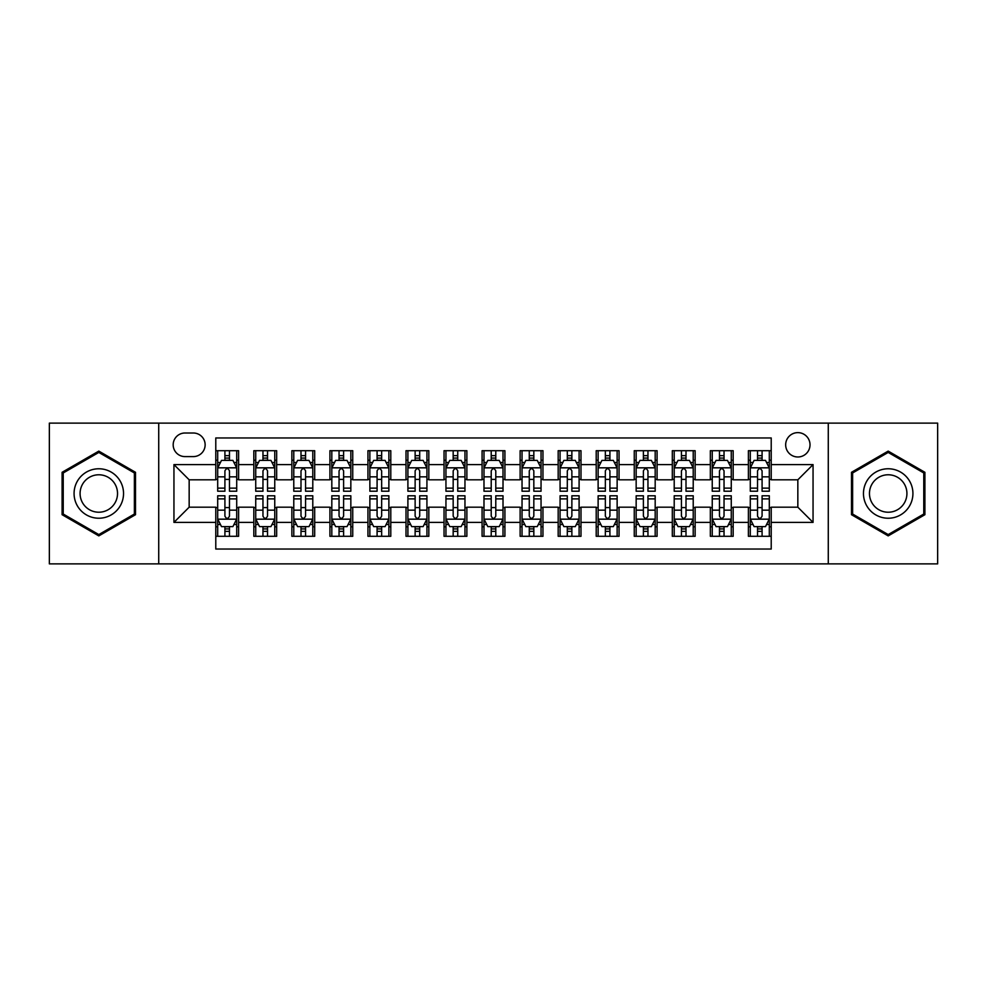 <?xml version="1.0" encoding="UTF-8"?>
<svg xmlns="http://www.w3.org/2000/svg" width="987" height="987" viewBox="0 0 987 987"><rect width="100%" height="100%" fill="white"/><g stroke="black" fill="none" stroke-linecap="round" stroke-linejoin="round"><path stroke-width="1.48" d="M797.841 432.627A12.177 12.177 0 0 0 785.664 444.804A12.177 12.177 0 0 0 797.841 456.981A12.177 12.177 0 0 0 810.019 444.804A12.177 12.177 0 0 0 797.841 432.627M828.278 563.873L937.65 563.873L937.65 423.127L828.278 423.127L828.278 563.873L158.722 563.873L158.722 423.127L49.35 423.127L49.35 563.873L158.722 563.873M771.217 450.701L748.393 450.701L748.393 464.593L733.168 464.593L733.168 479.805L748.393 479.805L748.393 464.593M733.168 464.593L733.168 450.701L710.344 450.701L710.344 464.593L695.132 464.593L695.132 479.805L710.344 479.805L710.344 464.593M695.132 464.593L695.132 450.701L672.307 450.701L672.307 464.593L657.083 464.593L657.083 479.805L672.307 479.805L672.307 464.593M657.083 464.593L657.083 450.701L634.259 450.701L634.259 464.593L619.046 464.593L619.046 479.805L634.259 479.805L634.259 464.593M619.046 464.593L619.046 450.701L596.21 450.701L596.21 464.593L580.998 464.593L580.998 479.805L596.21 479.805L596.21 464.593M580.998 464.593L580.998 450.701L558.173 450.701L558.173 464.593L542.961 464.593L542.961 479.805L558.173 479.805L558.173 464.593M542.961 464.593L542.961 450.701L520.124 450.701L520.124 464.593L504.912 464.593L504.912 479.805L520.124 479.805L520.124 464.593M504.912 464.593L504.912 450.701L482.088 450.701L482.088 464.593L466.876 464.593L466.876 479.805L482.088 479.805L482.088 464.593M466.876 464.593L466.876 450.701L444.039 450.701L444.039 464.593L428.827 464.593L428.827 479.805L444.039 479.805L444.039 464.593M428.827 464.593L428.827 450.701L406.002 450.701L406.002 464.593L390.79 464.593L390.79 479.805L406.002 479.805L406.002 464.593M390.79 464.593L390.79 450.701L367.954 450.701L367.954 464.593L352.741 464.593L352.741 479.805L367.954 479.805L367.954 464.593M352.741 464.593L352.741 450.701L329.917 450.701L329.917 464.593L314.693 464.593L314.693 479.805L329.917 479.805L329.917 464.593M314.693 464.593L314.693 450.701L291.868 450.701L291.868 464.593L276.656 464.593L276.656 479.805L291.868 479.805L291.868 464.593M276.656 464.593L276.656 450.701L253.832 450.701L253.832 479.805L238.607 479.805L238.607 450.701L215.783 450.701M215.783 536.299L238.607 536.299L238.607 507.195L253.832 507.195L253.832 536.299L276.656 536.299L276.656 507.195L291.868 507.195L291.868 522.407L276.656 522.407M291.868 522.407L291.868 536.299L314.693 536.299L314.693 507.195L329.917 507.195L329.917 522.407L314.693 522.407M329.917 522.407L329.917 536.299L352.741 536.299L352.741 507.195L367.954 507.195L367.954 522.407L352.741 522.407M367.954 522.407L367.954 536.299L390.79 536.299L390.79 507.195L406.002 507.195L406.002 522.407L390.79 522.407M406.002 522.407L406.002 536.299L428.827 536.299L428.827 507.195L444.039 507.195L444.039 522.407L428.827 522.407M444.039 522.407L444.039 536.299L466.876 536.299L466.876 507.195L482.088 507.195L482.088 522.407L466.876 522.407M482.088 522.407L482.088 536.299L504.912 536.299L504.912 507.195L520.124 507.195L520.124 522.407L504.912 522.407M520.124 522.407L520.124 536.299L542.961 536.299L542.961 507.195L558.173 507.195L558.173 522.407L542.961 522.407M558.173 522.407L558.173 536.299L580.998 536.299L580.998 507.195L596.21 507.195L596.21 522.407L580.998 522.407M596.21 522.407L596.21 536.299L619.046 536.299L619.046 507.195L634.259 507.195L634.259 522.407L619.046 522.407M634.259 522.407L634.259 536.299L657.083 536.299L657.083 507.195L672.307 507.195L672.307 522.407L657.083 522.407M672.307 522.407L672.307 536.299L695.132 536.299L695.132 507.195L710.344 507.195L710.344 522.407L695.132 522.407M710.344 522.407L710.344 536.299L733.168 536.299L733.168 507.195L748.393 507.195L748.393 522.407L733.168 522.407M184.976 456.599L193.341 456.599A11.795 11.795 0 0 0 205.136 444.804A11.795 11.795 0 0 0 193.341 433.009L184.976 433.009A11.795 11.795 0 0 0 173.181 444.804A11.795 11.795 0 0 0 184.976 456.599M828.278 423.127L158.722 423.127M771.217 464.593L771.217 437.957L215.783 437.957L215.783 479.805L189.159 479.805L189.159 507.195L215.783 507.195L215.783 549.043L771.217 549.043L771.217 507.195L797.841 507.195L797.841 479.805L771.217 479.805L771.217 464.593L813.054 464.593L813.054 522.407L771.217 522.407M215.783 522.407L173.946 522.407L173.946 464.593L215.783 464.593M748.393 522.407L748.393 536.299L771.217 536.299M215.783 460.213L217.695 460.213M224.913 460.213L229.477 460.213M236.707 460.213L238.607 460.213M215.783 479.423L217.695 479.423M224.913 479.423L229.477 479.423M236.707 479.423L238.607 479.423M215.783 507.577L217.695 507.577M224.913 507.577L229.477 507.577M236.707 507.577L238.607 507.577M215.783 526.787L217.695 526.787M224.913 526.787L229.477 526.787M236.707 526.787L238.607 526.787M253.832 479.423L255.732 479.423M262.961 479.423L267.526 479.423M274.756 479.423L276.656 479.423M253.832 460.213L255.732 460.213M262.961 460.213L267.526 460.213M274.756 460.213L276.656 460.213M253.832 507.577L255.732 507.577M262.961 507.577L267.526 507.577M274.756 507.577L276.656 507.577M253.832 526.787L255.732 526.787M262.961 526.787L267.526 526.787M274.756 526.787L276.656 526.787M291.868 507.577L293.781 507.577M300.998 507.577L305.563 507.577M312.793 507.577L314.693 507.577M291.868 526.787L293.781 526.787M300.998 526.787L305.563 526.787M312.793 526.787L314.693 526.787M291.868 460.213L293.781 460.213M300.998 460.213L305.563 460.213M312.793 460.213L314.693 460.213M291.868 479.423L293.781 479.423M300.998 479.423L305.563 479.423M312.793 479.423L314.693 479.423M329.917 507.577L331.817 507.577M339.047 507.577L343.612 507.577M350.841 507.577L352.741 507.577M329.917 526.787L331.817 526.787M339.047 526.787L343.612 526.787M350.841 526.787L352.741 526.787M329.917 460.213L331.817 460.213M339.047 460.213L343.612 460.213M350.841 460.213L352.741 460.213M329.917 479.423L331.817 479.423M339.047 479.423L343.612 479.423M350.841 479.423L352.741 479.423M367.954 507.577L369.866 507.577M377.083 507.577L381.648 507.577M388.878 507.577L390.79 507.577M367.954 526.787L369.866 526.787M377.083 526.787L381.648 526.787M388.878 526.787L390.79 526.787M367.954 460.213L369.866 460.213M377.083 460.213L381.648 460.213M388.878 460.213L390.79 460.213M367.954 479.423L369.866 479.423M377.083 479.423L381.648 479.423M388.878 479.423L390.79 479.423M406.002 507.577L407.902 507.577M415.132 507.577L419.697 507.577M426.927 507.577L428.827 507.577M406.002 526.787L407.902 526.787M415.132 526.787L419.697 526.787M426.927 526.787L428.827 526.787M406.002 460.213L407.902 460.213M415.132 460.213L419.697 460.213M426.927 460.213L428.827 460.213M406.002 479.423L407.902 479.423M415.132 479.423L419.697 479.423M426.927 479.423L428.827 479.423M444.039 507.577L445.951 507.577M453.169 507.577L457.734 507.577M464.963 507.577L466.876 507.577M444.039 526.787L445.951 526.787M453.169 526.787L457.734 526.787M464.963 526.787L466.876 526.787M444.039 460.213L445.951 460.213M453.169 460.213L457.734 460.213M464.963 460.213L466.876 460.213M444.039 479.423L445.951 479.423M453.169 479.423L457.734 479.423M464.963 479.423L466.876 479.423M482.088 507.577L483.988 507.577M491.218 507.577L495.782 507.577M503.012 507.577L504.912 507.577M482.088 526.787L483.988 526.787M491.218 526.787L495.782 526.787M503.012 526.787L504.912 526.787M482.088 460.213L483.988 460.213M491.218 460.213L495.782 460.213M503.012 460.213L504.912 460.213M482.088 479.423L483.988 479.423M491.218 479.423L495.782 479.423M503.012 479.423L504.912 479.423M520.124 507.577L522.037 507.577M529.266 507.577L533.831 507.577M541.049 507.577L542.961 507.577M520.124 526.787L522.037 526.787M529.266 526.787L533.831 526.787M541.049 526.787L542.961 526.787M520.124 460.213L522.037 460.213M529.266 460.213L533.831 460.213M541.049 460.213L542.961 460.213M520.124 479.423L522.037 479.423M529.266 479.423L533.831 479.423M541.049 479.423L542.961 479.423M558.173 507.577L560.073 507.577M567.303 507.577L571.868 507.577M579.098 507.577L580.998 507.577M558.173 526.787L560.073 526.787M567.303 526.787L571.868 526.787M579.098 526.787L580.998 526.787M558.173 460.213L560.073 460.213M567.303 460.213L571.868 460.213M579.098 460.213L580.998 460.213M558.173 479.423L560.073 479.423M567.303 479.423L571.868 479.423M579.098 479.423L580.998 479.423M596.21 507.577L598.122 507.577M605.352 507.577L609.917 507.577M617.134 507.577L619.046 507.577M596.21 526.787L598.122 526.787M605.352 526.787L609.917 526.787M617.134 526.787L619.046 526.787M596.21 460.213L598.122 460.213M605.352 460.213L609.917 460.213M617.134 460.213L619.046 460.213M596.21 479.423L598.122 479.423M605.352 479.423L609.917 479.423M617.134 479.423L619.046 479.423M634.259 507.577L636.159 507.577M643.388 507.577L647.953 507.577M655.183 507.577L657.083 507.577M634.259 526.787L636.159 526.787M643.388 526.787L647.953 526.787M655.183 526.787L657.083 526.787M634.259 460.213L636.159 460.213M643.388 460.213L647.953 460.213M655.183 460.213L657.083 460.213M634.259 479.423L636.159 479.423M643.388 479.423L647.953 479.423M655.183 479.423L657.083 479.423M672.307 507.577L674.207 507.577M681.437 507.577L686.002 507.577M693.219 507.577L695.132 507.577M672.307 526.787L674.207 526.787M681.437 526.787L686.002 526.787M693.219 526.787L695.132 526.787M672.307 460.213L674.207 460.213M681.437 460.213L686.002 460.213M693.219 460.213L695.132 460.213M672.307 479.423L674.207 479.423M681.437 479.423L686.002 479.423M693.219 479.423L695.132 479.423M710.344 507.577L712.244 507.577M719.474 507.577L724.039 507.577M731.268 507.577L733.168 507.577M710.344 526.787L712.244 526.787M719.474 526.787L724.039 526.787M731.268 526.787L733.168 526.787M710.344 460.213L712.244 460.213M719.474 460.213L724.039 460.213M731.268 460.213L733.168 460.213M710.344 479.423L712.244 479.423M719.474 479.423L724.039 479.423M731.268 479.423L733.168 479.423M748.393 507.577L750.293 507.577M757.522 507.577L762.087 507.577M769.305 507.577L771.217 507.577M748.393 526.787L750.293 526.787M757.522 526.787L762.087 526.787M769.305 526.787L771.217 526.787M748.393 460.213L750.293 460.213M757.522 460.213L762.087 460.213M769.305 460.213L771.217 460.213M748.393 479.423L750.293 479.423M757.522 479.423L762.087 479.423M769.305 479.423L771.217 479.423M189.159 479.805L173.946 464.593M189.159 507.195L173.946 522.407M813.054 464.593L797.841 479.805M813.054 522.407L797.841 507.195M98.811 535.892L135.515 514.696L135.515 472.304L98.811 451.108L62.095 472.304L62.095 514.696L98.811 535.892M924.905 472.304L888.189 451.108L851.485 472.304L851.485 514.696L888.189 535.892L924.905 514.696L924.905 472.304M229.477 455.649L224.913 455.649M236.707 488.121L229.477 488.121L229.477 491.218L236.707 491.218L236.707 468.011L232.907 460.398L221.495 460.398L217.695 468.011L217.695 491.218L224.913 491.218L224.913 488.121L217.695 488.121M217.695 468.011L217.695 450.701M236.707 468.011L236.707 450.701M224.913 460.398L224.913 450.701M229.477 450.701L229.477 460.398M229.477 488.121L229.477 470.861C227.96 467.937 226.442 467.937 224.913 470.861L224.913 488.121M224.913 531.351L229.477 531.351M217.695 498.879L224.913 498.879L224.913 495.782L217.695 495.782L217.695 518.989L221.495 526.602L232.907 526.602L236.707 518.989L236.707 495.782L229.477 495.782L229.477 498.879L236.707 498.879M236.707 518.989L236.707 536.299M217.695 518.989L217.695 536.299M229.477 526.602L229.477 536.299M224.913 536.299L224.913 526.602M224.913 498.879L224.913 516.139C226.442 519.063 227.96 519.063 229.477 516.139L229.477 498.879M98.811 468.776A24.724 24.724 0 0 0 74.074 493.5A24.724 24.724 0 0 0 98.811 518.224A24.724 24.724 0 0 0 123.535 493.5A24.724 24.724 0 0 0 98.811 468.776M98.811 474.784A18.716 18.716 0 0 0 80.083 493.5A18.716 18.716 0 0 0 98.811 512.216A18.716 18.716 0 0 0 117.527 493.5A18.716 18.716 0 0 0 98.811 474.784M134.38 514.042L98.811 534.572L63.23 514.042L63.23 472.958L98.811 452.428L134.38 472.958L134.38 514.042M866.783 481.138A24.724 24.724 0 0 0 875.827 514.918A24.724 24.724 0 0 0 909.607 505.862A24.724 24.724 0 0 0 900.563 472.082A24.724 24.724 0 0 0 866.783 481.138M871.977 484.136A18.716 18.716 0 0 0 878.837 509.711A18.716 18.716 0 0 0 904.413 502.864A18.716 18.716 0 0 0 897.553 477.289A18.716 18.716 0 0 0 871.977 484.136M923.77 472.958L923.77 514.042L888.189 534.572L852.62 514.042L852.62 472.958L888.189 452.428L923.77 472.958M267.526 455.649L262.961 455.649M274.756 488.121L267.526 488.121L267.526 491.218L274.756 491.218L274.756 468.011L270.944 460.398L259.532 460.398L255.732 468.011L255.732 491.218L262.961 491.218L262.961 488.121L255.732 488.121M255.732 468.011L255.732 450.701M274.756 468.011L274.756 450.701M262.961 460.398L262.961 450.701M267.526 450.701L267.526 460.398M267.526 488.121L267.526 470.861C266.009 467.937 264.479 467.937 262.961 470.861L262.961 488.121M305.563 455.649L300.998 455.649M312.793 488.121L305.563 488.121L305.563 491.218L312.793 491.218L312.793 468.011L308.993 460.398L297.58 460.398L293.781 468.011L293.781 491.218L300.998 491.218L300.998 488.121L293.781 488.121M293.781 468.011L293.781 450.701M312.793 468.011L312.793 450.701M300.998 460.398L300.998 450.701M305.563 450.701L305.563 460.398M305.563 488.121L305.563 470.861C304.045 467.937 302.528 467.937 300.998 470.861L300.998 488.121M343.612 455.649L339.047 455.649M350.841 488.121L343.612 488.121L343.612 491.218L350.841 491.218L350.841 468.011L347.029 460.398L335.617 460.398L331.817 468.011L331.817 491.218L339.047 491.218L339.047 488.121L331.817 488.121M331.817 468.011L331.817 450.701M350.841 468.011L350.841 450.701M339.047 460.398L339.047 450.701M343.612 450.701L343.612 460.398M343.612 488.121L343.612 470.861C342.094 467.937 340.564 467.937 339.047 470.861L339.047 488.121M381.648 455.649L377.083 455.649M388.878 488.121L381.648 488.121L381.648 491.218L388.878 491.218L388.878 468.011L385.078 460.398L373.666 460.398L369.866 468.011L369.866 491.218L377.083 491.218L377.083 488.121L369.866 488.121M369.866 468.011L369.866 450.701M388.878 468.011L388.878 450.701M377.083 460.398L377.083 450.701M381.648 450.701L381.648 460.398M381.648 488.121L381.648 470.861C380.131 467.937 378.613 467.937 377.083 470.861L377.083 488.121M262.961 531.351L267.526 531.351M255.732 498.879L262.961 498.879L262.961 495.782L255.732 495.782L255.732 518.989L259.532 526.602L270.944 526.602L274.756 518.989L274.756 495.782L267.526 495.782L267.526 498.879L274.756 498.879M274.756 518.989L274.756 536.299M255.732 518.989L255.732 536.299M267.526 526.602L267.526 536.299M262.961 536.299L262.961 526.602M262.961 498.879L262.961 516.139C264.479 519.063 265.996 519.063 267.526 516.139L267.526 498.879M300.998 531.351L305.563 531.351M293.781 498.879L300.998 498.879L300.998 495.782L293.781 495.782L293.781 518.989L297.58 526.602L308.993 526.602L312.793 518.989L312.793 495.782L305.563 495.782L305.563 498.879L312.793 498.879M312.793 518.989L312.793 536.299M293.781 518.989L293.781 536.299M305.563 526.602L305.563 536.299M300.998 536.299L300.998 526.602M300.998 498.879L300.998 516.139C302.528 519.063 304.045 519.063 305.563 516.139L305.563 498.879M339.047 531.351L343.612 531.351M331.817 498.879L339.047 498.879L339.047 495.782L331.817 495.782L331.817 518.989L335.617 526.602L347.029 526.602L350.841 518.989L350.841 495.782L343.612 495.782L343.612 498.879L350.841 498.879M350.841 518.989L350.841 536.299M331.817 518.989L331.817 536.299M343.612 526.602L343.612 536.299M339.047 536.299L339.047 526.602M339.047 498.879L339.047 516.139C340.564 519.063 342.082 519.063 343.612 516.139L343.612 498.879M377.083 531.351L381.648 531.351M369.866 498.879L377.083 498.879L377.083 495.782L369.866 495.782L369.866 518.989L373.666 526.602L385.078 526.602L388.878 518.989L388.878 495.782L381.648 495.782L381.648 498.879L388.878 498.879M388.878 518.989L388.878 536.299M369.866 518.989L369.866 536.299M381.648 526.602L381.648 536.299M377.083 536.299L377.083 526.602M377.083 498.879L377.083 516.139C378.613 519.063 380.131 519.063 381.648 516.139L381.648 498.879M419.697 455.649L415.132 455.649M426.927 488.121L419.697 488.121L419.697 491.218L426.927 491.218L426.927 468.011L423.127 460.398L411.702 460.398L407.902 468.011L407.902 491.218L415.132 491.218L415.132 488.121L407.902 488.121M407.902 468.011L407.902 450.701M426.927 468.011L426.927 450.701M415.132 460.398L415.132 450.701M419.697 450.701L419.697 460.398M419.697 488.121L419.697 470.861C418.18 467.937 416.65 467.937 415.132 470.861L415.132 488.121M415.132 531.351L419.697 531.351M407.902 498.879L415.132 498.879L415.132 495.782L407.902 495.782L407.902 518.989L411.702 526.602L423.127 526.602L426.927 518.989L426.927 495.782L419.697 495.782L419.697 498.879L426.927 498.879M426.927 518.989L426.927 536.299M407.902 518.989L407.902 536.299M419.697 526.602L419.697 536.299M415.132 536.299L415.132 526.602M415.132 498.879L415.132 516.139C416.65 519.063 418.167 519.063 419.697 516.139L419.697 498.879M457.734 455.649L453.169 455.649M464.963 488.121L457.734 488.121L457.734 491.218L464.963 491.218L464.963 468.011L461.163 460.398L449.751 460.398L445.951 468.011L445.951 491.218L453.169 491.218L453.169 488.121L445.951 488.121M445.951 468.011L445.951 450.701M464.963 468.011L464.963 450.701M453.169 460.398L453.169 450.701M457.734 450.701L457.734 460.398M457.734 488.121L457.734 470.861C456.216 467.937 454.699 467.937 453.169 470.861L453.169 488.121M453.169 531.351L457.734 531.351M445.951 498.879L453.169 498.879L453.169 495.782L445.951 495.782L445.951 518.989L449.751 526.602L461.163 526.602L464.963 518.989L464.963 495.782L457.734 495.782L457.734 498.879L464.963 498.879M464.963 518.989L464.963 536.299M445.951 518.989L445.951 536.299M457.734 526.602L457.734 536.299M453.169 536.299L453.169 526.602M453.169 498.879L453.169 516.139C454.699 519.063 456.216 519.063 457.734 516.139L457.734 498.879M495.782 455.649L491.218 455.649M503.012 488.121L495.782 488.121L495.782 491.218L503.012 491.218L503.012 468.011L499.212 460.398L487.788 460.398L483.988 468.011L483.988 491.218L491.218 491.218L491.218 488.121L483.988 488.121M483.988 468.011L483.988 450.701M503.012 468.011L503.012 450.701M491.218 460.398L491.218 450.701M495.782 450.701L495.782 460.398M495.782 488.121L495.782 470.861C494.265 467.937 492.735 467.937 491.218 470.861L491.218 488.121M491.218 531.351L495.782 531.351M483.988 498.879L491.218 498.879L491.218 495.782L483.988 495.782L483.988 518.989L487.788 526.602L499.212 526.602L503.012 518.989L503.012 495.782L495.782 495.782L495.782 498.879L503.012 498.879M503.012 518.989L503.012 536.299M483.988 518.989L483.988 536.299M495.782 526.602L495.782 536.299M491.218 536.299L491.218 526.602M491.218 498.879L491.218 516.139C492.735 519.063 494.265 519.063 495.782 516.139L495.782 498.879M533.831 455.649L529.266 455.649M541.049 488.121L533.831 488.121L533.831 491.218L541.049 491.218L541.049 468.011L537.249 460.398L525.837 460.398L522.037 468.011L522.037 491.218L529.266 491.218L529.266 488.121L522.037 488.121M522.037 468.011L522.037 450.701M541.049 468.011L541.049 450.701M529.266 460.398L529.266 450.701M533.831 450.701L533.831 460.398M533.831 488.121L533.831 470.861C532.301 467.937 530.784 467.937 529.266 470.861L529.266 488.121M529.266 531.351L533.831 531.351M522.037 498.879L529.266 498.879L529.266 495.782L522.037 495.782L522.037 518.989L525.837 526.602L537.249 526.602L541.049 518.989L541.049 495.782L533.831 495.782L533.831 498.879L541.049 498.879M541.049 518.989L541.049 536.299M522.037 518.989L522.037 536.299M533.831 526.602L533.831 536.299M529.266 536.299L529.266 526.602M529.266 498.879L529.266 516.139C530.784 519.063 532.301 519.063 533.831 516.139L533.831 498.879M571.868 455.649L567.303 455.649M579.098 488.121L571.868 488.121L571.868 491.218L579.098 491.218L579.098 468.011L575.298 460.398L563.873 460.398L560.073 468.011L560.073 491.218L567.303 491.218L567.303 488.121L560.073 488.121M560.073 468.011L560.073 450.701M579.098 468.011L579.098 450.701M567.303 460.398L567.303 450.701M571.868 450.701L571.868 460.398M571.868 488.121L571.868 470.861C570.35 467.937 568.833 467.937 567.303 470.861L567.303 488.121M609.917 455.649L605.352 455.649M617.134 488.121L609.917 488.121L609.917 491.218L617.134 491.218L617.134 468.011L613.334 460.398L601.922 460.398L598.122 468.011L598.122 491.218L605.352 491.218L605.352 488.121L598.122 488.121M598.122 468.011L598.122 450.701M617.134 468.011L617.134 450.701M605.352 460.398L605.352 450.701M609.917 450.701L609.917 460.398M609.917 488.121L609.917 470.861C608.387 467.937 606.869 467.937 605.352 470.861L605.352 488.121M647.953 455.649L643.388 455.649M655.183 488.121L647.953 488.121L647.953 491.218L655.183 491.218L655.183 468.011L651.383 460.398L639.971 460.398L636.159 468.011L636.159 491.218L643.388 491.218L643.388 488.121L636.159 488.121M636.159 468.011L636.159 450.701M655.183 468.011L655.183 450.701M643.388 460.398L643.388 450.701M647.953 450.701L647.953 460.398M647.953 488.121L647.953 470.861C646.436 467.937 644.918 467.937 643.388 470.861L643.388 488.121M686.002 455.649L681.437 455.649M693.219 488.121L686.002 488.121L686.002 491.218L693.219 491.218L693.219 468.011L689.419 460.398L678.007 460.398L674.207 468.011L674.207 491.218L681.437 491.218L681.437 488.121L674.207 488.121M674.207 468.011L674.207 450.701M693.219 468.011L693.219 450.701M681.437 460.398L681.437 450.701M686.002 450.701L686.002 460.398M686.002 488.121L686.002 470.861C684.472 467.937 682.955 467.937 681.437 470.861L681.437 488.121M724.039 455.649L719.474 455.649M731.268 488.121L724.039 488.121L724.039 491.218L731.268 491.218L731.268 468.011L727.468 460.398L716.056 460.398L712.244 468.011L712.244 491.218L719.474 491.218L719.474 488.121L712.244 488.121M712.244 468.011L712.244 450.701M731.268 468.011L731.268 450.701M719.474 460.398L719.474 450.701M724.039 450.701L724.039 460.398M724.039 488.121L724.039 470.861C722.521 467.937 721.003 467.937 719.474 470.861L719.474 488.121M567.303 531.351L571.868 531.351M560.073 498.879L567.303 498.879L567.303 495.782L560.073 495.782L560.073 518.989L563.873 526.602L575.298 526.602L579.098 518.989L579.098 495.782L571.868 495.782L571.868 498.879L579.098 498.879M579.098 518.989L579.098 536.299M560.073 518.989L560.073 536.299M571.868 526.602L571.868 536.299M567.303 536.299L567.303 526.602M567.303 498.879L567.303 516.139C568.82 519.063 570.35 519.063 571.868 516.139L571.868 498.879M605.352 531.351L609.917 531.351M598.122 498.879L605.352 498.879L605.352 495.782L598.122 495.782L598.122 518.989L601.922 526.602L613.334 526.602L617.134 518.989L617.134 495.782L609.917 495.782L609.917 498.879L617.134 498.879M617.134 518.989L617.134 536.299M598.122 518.989L598.122 536.299M609.917 526.602L609.917 536.299M605.352 536.299L605.352 526.602M605.352 498.879L605.352 516.139C606.869 519.063 608.387 519.063 609.917 516.139L609.917 498.879M643.388 531.351L647.953 531.351M636.159 498.879L643.388 498.879L643.388 495.782L636.159 495.782L636.159 518.989L639.971 526.602L651.383 526.602L655.183 518.989L655.183 495.782L647.953 495.782L647.953 498.879L655.183 498.879M655.183 518.989L655.183 536.299M636.159 518.989L636.159 536.299M647.953 526.602L647.953 536.299M643.388 536.299L643.388 526.602M643.388 498.879L643.388 516.139C644.906 519.063 646.436 519.063 647.953 516.139L647.953 498.879M681.437 531.351L686.002 531.351M674.207 498.879L681.437 498.879L681.437 495.782L674.207 495.782L674.207 518.989L678.007 526.602L689.419 526.602L693.219 518.989L693.219 495.782L686.002 495.782L686.002 498.879L693.219 498.879M693.219 518.989L693.219 536.299M674.207 518.989L674.207 536.299M686.002 526.602L686.002 536.299M681.437 536.299L681.437 526.602M681.437 498.879L681.437 516.139C682.955 519.063 684.472 519.063 686.002 516.139L686.002 498.879M719.474 531.351L724.039 531.351M712.244 498.879L719.474 498.879L719.474 495.782L712.244 495.782L712.244 518.989L716.056 526.602L727.468 526.602L731.268 518.989L731.268 495.782L724.039 495.782L724.039 498.879L731.268 498.879M731.268 518.989L731.268 536.299M712.244 518.989L712.244 536.299M724.039 526.602L724.039 536.299M719.474 536.299L719.474 526.602M719.474 498.879L719.474 516.139C720.991 519.063 722.521 519.063 724.039 516.139L724.039 498.879M762.087 455.649L757.522 455.649M769.305 488.121L762.087 488.121L762.087 491.218L769.305 491.218L769.305 468.011L765.505 460.398L754.093 460.398L750.293 468.011L750.293 491.218L757.522 491.218L757.522 488.121L750.293 488.121M750.293 468.011L750.293 450.701M769.305 468.011L769.305 450.701M757.522 460.398L757.522 450.701M762.087 450.701L762.087 460.398M762.087 488.121L762.087 470.861C760.558 467.937 759.04 467.937 757.522 470.861L757.522 488.121M757.522 531.351L762.087 531.351M750.293 498.879L757.522 498.879L757.522 495.782L750.293 495.782L750.293 518.989L754.093 526.602L765.505 526.602L769.305 518.989L769.305 495.782L762.087 495.782L762.087 498.879L769.305 498.879M769.305 518.989L769.305 536.299M750.293 518.989L750.293 536.299M762.087 526.602L762.087 536.299M757.522 536.299L757.522 526.602M757.522 498.879L757.522 516.139C759.04 519.063 760.558 519.063 762.087 516.139L762.087 498.879M253.832 522.407L238.607 522.407M253.832 464.593L238.607 464.593M236.621 467.826L217.782 467.826M217.695 462.496L220.446 462.496M233.956 462.496L236.707 462.496M224.913 476.832L217.695 476.832M236.707 476.832L229.477 476.832M229.477 458.067L224.913 458.067M217.782 519.174L236.621 519.174M236.707 524.504L233.956 524.504M220.446 524.504L217.695 524.504M229.477 510.168L236.707 510.168M217.695 510.168L224.913 510.168M224.913 528.933L229.477 528.933M274.657 467.826L255.83 467.826M255.732 462.496L258.495 462.496M271.993 462.496L274.756 462.496M262.961 476.832L255.732 476.832M274.756 476.832L267.526 476.832M267.526 458.067L262.961 458.067M312.706 467.826L293.867 467.826M293.781 462.496L296.532 462.496M310.041 462.496L312.793 462.496M300.998 476.832L293.781 476.832M312.793 476.832L305.563 476.832M305.563 458.067L300.998 458.067M350.743 467.826L331.916 467.826M331.817 462.496L334.581 462.496M348.078 462.496L350.841 462.496M339.047 476.832L331.817 476.832M350.841 476.832L343.612 476.832M343.612 458.067L339.047 458.067M388.792 467.826L369.952 467.826M369.866 462.496L372.617 462.496M386.127 462.496L388.878 462.496M377.083 476.832L369.866 476.832M388.878 476.832L381.648 476.832M381.648 458.067L377.083 458.067M255.83 519.174L274.657 519.174M274.756 524.504L271.993 524.504M258.495 524.504L255.732 524.504M267.526 510.168L274.756 510.168M255.732 510.168L262.961 510.168M262.961 528.933L267.526 528.933M293.867 519.174L312.706 519.174M312.793 524.504L310.041 524.504M296.532 524.504L293.781 524.504M305.563 510.168L312.793 510.168M293.781 510.168L300.998 510.168M300.998 528.933L305.563 528.933M331.916 519.174L350.743 519.174M350.841 524.504L348.078 524.504M334.581 524.504L331.817 524.504M343.612 510.168L350.841 510.168M331.817 510.168L339.047 510.168M339.047 528.933L343.612 528.933M369.952 519.174L388.792 519.174M388.878 524.504L386.127 524.504M372.617 524.504L369.866 524.504M381.648 510.168L388.878 510.168M369.866 510.168L377.083 510.168M377.083 528.933L381.648 528.933M426.828 467.826L408.001 467.826M407.902 462.496L410.666 462.496M424.163 462.496L426.927 462.496M415.132 476.832L407.902 476.832M426.927 476.832L419.697 476.832M419.697 458.067L415.132 458.067M408.001 519.174L426.828 519.174M426.927 524.504L424.163 524.504M410.666 524.504L407.902 524.504M419.697 510.168L426.927 510.168M407.902 510.168L415.132 510.168M415.132 528.933L419.697 528.933M464.877 467.826L446.038 467.826M445.951 462.496L448.703 462.496M462.212 462.496L464.963 462.496M453.169 476.832L445.951 476.832M464.963 476.832L457.734 476.832M457.734 458.067L453.169 458.067M446.038 519.174L464.877 519.174M464.963 524.504L462.212 524.504M448.703 524.504L445.951 524.504M457.734 510.168L464.963 510.168M445.951 510.168L453.169 510.168M453.169 528.933L457.734 528.933M502.914 467.826L484.086 467.826M483.988 462.496L486.751 462.496M500.249 462.496L503.012 462.496M491.218 476.832L483.988 476.832M503.012 476.832L495.782 476.832M495.782 458.067L491.218 458.067M484.086 519.174L502.914 519.174M503.012 524.504L500.249 524.504M486.751 524.504L483.988 524.504M495.782 510.168L503.012 510.168M483.988 510.168L491.218 510.168M491.218 528.933L495.782 528.933M540.962 467.826L522.123 467.826M522.037 462.496L524.788 462.496M538.297 462.496L541.049 462.496M529.266 476.832L522.037 476.832M541.049 476.832L533.831 476.832M533.831 458.067L529.266 458.067M522.123 519.174L540.962 519.174M541.049 524.504L538.297 524.504M524.788 524.504L522.037 524.504M533.831 510.168L541.049 510.168M522.037 510.168L529.266 510.168M529.266 528.933L533.831 528.933M578.999 467.826L560.172 467.826M560.073 462.496L562.837 462.496M576.334 462.496L579.098 462.496M567.303 476.832L560.073 476.832M579.098 476.832L571.868 476.832M571.868 458.067L567.303 458.067M617.048 467.826L598.208 467.826M598.122 462.496L600.873 462.496M614.383 462.496L617.134 462.496M605.352 476.832L598.122 476.832M617.134 476.832L609.917 476.832M609.917 458.067L605.352 458.067M655.084 467.826L636.257 467.826M636.159 462.496L638.922 462.496M652.419 462.496L655.183 462.496M643.388 476.832L636.159 476.832M655.183 476.832L647.953 476.832M647.953 458.067L643.388 458.067M693.133 467.826L674.294 467.826M674.207 462.496L676.959 462.496M690.468 462.496L693.219 462.496M681.437 476.832L674.207 476.832M693.219 476.832L686.002 476.832M686.002 458.067L681.437 458.067M731.17 467.826L712.343 467.826M712.244 462.496L715.007 462.496M728.505 462.496L731.268 462.496M719.474 476.832L712.244 476.832M731.268 476.832L724.039 476.832M724.039 458.067L719.474 458.067M560.172 519.174L578.999 519.174M579.098 524.504L576.334 524.504M562.837 524.504L560.073 524.504M571.868 510.168L579.098 510.168M560.073 510.168L567.303 510.168M567.303 528.933L571.868 528.933M598.208 519.174L617.048 519.174M617.134 524.504L614.383 524.504M600.873 524.504L598.122 524.504M609.917 510.168L617.134 510.168M598.122 510.168L605.352 510.168M605.352 528.933L609.917 528.933M636.257 519.174L655.084 519.174M655.183 524.504L652.419 524.504M638.922 524.504L636.159 524.504M647.953 510.168L655.183 510.168M636.159 510.168L643.388 510.168M643.388 528.933L647.953 528.933M674.294 519.174L693.133 519.174M693.219 524.504L690.468 524.504M676.959 524.504L674.207 524.504M686.002 510.168L693.219 510.168M674.207 510.168L681.437 510.168M681.437 528.933L686.002 528.933M712.343 519.174L731.17 519.174M731.268 524.504L728.505 524.504M715.007 524.504L712.244 524.504M724.039 510.168L731.268 510.168M712.244 510.168L719.474 510.168M719.474 528.933L724.039 528.933M769.218 467.826L750.379 467.826M750.293 462.496L753.044 462.496M766.554 462.496L769.305 462.496M757.522 476.832L750.293 476.832M769.305 476.832L762.087 476.832M762.087 458.067L757.522 458.067M750.379 519.174L769.218 519.174M769.305 524.504L766.554 524.504M753.044 524.504L750.293 524.504M762.087 510.168L769.305 510.168M750.293 510.168L757.522 510.168M757.522 528.933L762.087 528.933"/></g></svg>
